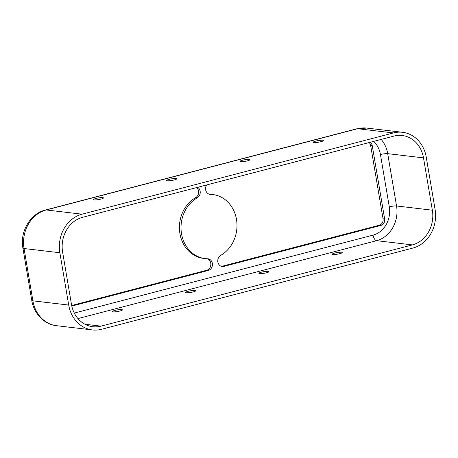 <?xml version="1.0" encoding="UTF-8"?>
<svg xmlns="http://www.w3.org/2000/svg" width="458" height="458" viewBox="0 0 458 458"><rect width="100%" height="100%" fill="white"/><g stroke="black" fill="none" stroke-linecap="round" stroke-linejoin="round"><path stroke-width="0.69" d="M71.797 306.07L208.276 270.46A5.931 5.135 96.7 0 0 212.449 264.323A5.931 5.135 96.7 0 0 207.995 258.793A5.931 5.135 96.7 0 0 207.566 258.764A32.255 27.921 -83.3 0 1 205.224 258.604A32.255 27.921 -83.3 0 1 181.523 233.74A32.255 27.921 -83.3 0 1 197.255 197.816A5.931 5.135 96.7 0 0 200.238 192.595A5.931 5.135 96.7 0 0 197.667 187.299M196.671 187.557A5.931 5.135 -83.3 0 1 195.652 197.627A32.255 27.921 96.7 0 0 179.92 233.551A32.255 27.921 96.7 0 0 203.615 258.415L205.224 258.604M206.655 184.952A5.931 5.135 96.7 0 0 205.648 189.772A5.931 5.135 96.7 0 0 210.004 194.347A5.931 5.135 96.7 0 0 210.44 194.375A32.255 27.921 -83.3 0 1 212.781 194.541A32.255 27.921 -83.3 0 1 236.683 220.727A32.255 27.921 -83.3 0 1 220.745 255.329A5.931 5.135 96.7 0 0 217.853 261.936A5.931 5.135 96.7 0 0 222.21 266.51A5.931 5.135 96.7 0 0 223.882 266.39L380.959 225.41A5.376 4.654 96.7 0 0 384.651 218.987L372.262 145.741A5.376 4.654 96.7 0 0 370.161 142.295M341.559 252.244A5.107 0.819 170.4 0 1 342.24 252.53A5.107 0.819 170.4 0 1 338.588 253.95A5.107 0.819 170.4 0 1 332.857 254.516A5.107 0.819 170.4 0 1 332.17 254.23A5.107 0.819 170.4 0 1 335.829 252.805A5.107 0.819 170.4 0 1 341.559 252.244M313.919 142.553A5.107 0.819 -9.6 0 0 319.65 141.991A5.107 0.819 -9.6 0 0 323.308 140.566A5.107 0.819 -9.6 0 0 322.621 140.285A5.107 0.819 -9.6 0 0 316.89 140.846A5.107 0.819 -9.6 0 0 313.238 142.272A5.107 0.819 -9.6 0 0 313.919 142.553M194.999 290.475A5.107 0.819 170.4 0 1 195.686 290.761A5.107 0.819 170.4 0 1 192.034 292.187A5.107 0.819 170.4 0 1 186.297 292.748A5.107 0.819 170.4 0 1 185.616 292.467A5.107 0.819 170.4 0 1 189.269 291.042A5.107 0.819 170.4 0 1 194.999 290.475M167.365 180.79A5.107 0.819 -9.6 0 0 173.095 180.223A5.107 0.819 -9.6 0 0 176.748 178.803A5.107 0.819 -9.6 0 0 176.067 178.517A5.107 0.819 -9.6 0 0 170.33 179.084A5.107 0.819 -9.6 0 0 166.678 180.504A5.107 0.819 -9.6 0 0 167.365 180.79M268.279 271.359A5.107 0.819 170.4 0 1 268.966 271.646A5.107 0.819 170.4 0 1 265.308 273.065A5.107 0.819 170.4 0 1 259.577 273.632A5.107 0.819 170.4 0 1 258.896 273.346A5.107 0.819 170.4 0 1 262.548 271.926A5.107 0.819 170.4 0 1 268.279 271.359M240.639 161.674A5.107 0.819 -9.6 0 0 246.375 161.107A5.107 0.819 -9.6 0 0 250.028 159.682A5.107 0.819 -9.6 0 0 249.341 159.401A5.107 0.819 -9.6 0 0 243.61 159.962A5.107 0.819 -9.6 0 0 239.958 161.388A5.107 0.819 -9.6 0 0 240.639 161.674M121.725 309.597A5.107 0.819 170.4 0 1 122.406 309.877A5.107 0.819 170.4 0 1 118.754 311.303A5.107 0.819 170.4 0 1 113.023 311.864A5.107 0.819 170.4 0 1 112.336 311.583A5.107 0.819 170.4 0 1 115.989 310.158A5.107 0.819 170.4 0 1 121.725 309.597M94.085 199.906A5.107 0.819 -9.6 0 0 99.815 199.345A5.107 0.819 -9.6 0 0 103.468 197.919A5.107 0.819 -9.6 0 0 102.787 197.633A5.107 0.819 -9.6 0 0 97.056 198.2A5.107 0.819 -9.6 0 0 93.398 199.619A5.107 0.819 -9.6 0 0 94.085 199.906M207.113 258.753A5.931 5.135 -83.3 0 1 210.84 264.558A5.931 5.135 -83.3 0 1 206.673 270.272L71.671 305.492M369.125 142.564A5.376 4.654 -83.3 0 1 370.659 145.552L383.048 218.798A5.376 4.654 -83.3 0 1 379.356 225.221L222.279 266.201A5.931 5.135 -83.3 0 1 221.42 266.338M212.781 194.541L211.178 194.352A32.255 27.921 96.7 0 0 209.289 194.203M101.499 329.285A32.255 27.921 -83.3 0 1 92.407 329.926A32.255 27.921 -83.3 0 1 68.706 305.062L59.861 252.747A32.255 27.921 -83.3 0 1 82.028 214.189L393.462 132.94A32.255 27.921 -83.3 0 1 402.553 132.299A32.255 27.921 -83.3 0 1 426.249 157.163L435.1 209.478A32.255 27.921 -83.3 0 1 412.927 248.041L101.499 329.285M100.966 326.148A29.031 25.133 -83.3 0 1 92.785 326.726A29.031 25.133 -83.3 0 1 71.454 304.347L62.609 252.032A29.031 25.133 -83.3 0 1 82.56 217.327L393.995 136.078A29.031 25.133 -83.3 0 1 402.176 135.499A29.031 25.133 -83.3 0 1 423.501 157.878L432.352 210.193A29.031 25.133 -83.3 0 1 412.4 244.898L100.966 326.148L84.965 324.258M373.676 141.379A23.656 20.478 -83.3 0 1 380.443 154.535L389.294 206.85A23.656 20.478 -83.3 0 1 373.035 235.126A5.376 2.548 -104.6 0 0 376.596 240.673L412.4 244.898M389.294 206.85A5.376 0.864 170.4 0 1 396.548 205.968A29.031 25.133 -83.3 0 1 376.596 240.673L77.952 318.585M373.035 235.126L74.293 313.066M380.443 154.535A5.376 0.864 170.4 0 1 387.697 153.653L396.548 205.968L432.352 210.193M381.199 139.415A29.031 25.133 -83.3 0 1 387.697 153.653L423.501 157.878M92.407 329.926L56.603 325.701C44.701 324.567 33.932 314.062 31.751 300.362L22.9 248.041A8.599 1.38 -9.6 0 0 24.051 248.522A32.255 27.921 -83.3 0 1 46.224 209.959L82.028 214.189M31.751 300.362A8.599 1.38 -9.6 0 0 32.902 300.837L24.051 248.522L59.861 252.747M22.9 248.041C19.774 231.685 30.205 213.623 45.468 210.01A8.599 4.076 75.4 0 1 46.224 209.959L357.658 128.715A32.255 27.921 -83.3 0 1 366.749 128.074L356.902 128.761A8.599 4.076 75.4 0 1 357.658 128.715L393.462 132.94M56.603 325.701A32.255 27.921 -83.3 0 1 32.902 300.837L68.706 305.062M372.262 145.741L370.659 145.552M210.44 194.375L209.581 194.278M223.882 266.39L222.279 266.201M380.959 225.41L379.356 225.221M384.651 218.987L383.048 218.798M197.255 197.816L195.652 197.627M208.276 270.46L206.673 270.272M402.553 132.299L366.749 128.074M45.468 210.01L356.902 128.761"/></g></svg>

